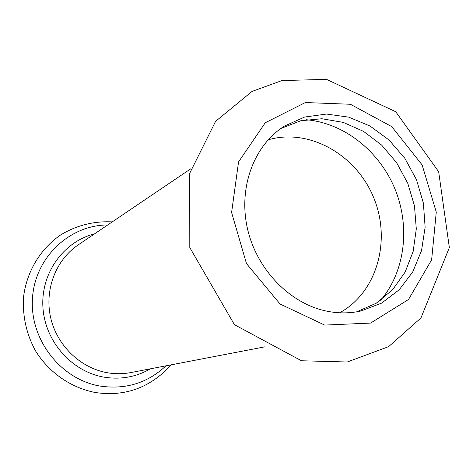 <?xml version="1.0" encoding="UTF-8"?>
<svg xmlns="http://www.w3.org/2000/svg" width="473" height="473" viewBox="0 0 473 473"><rect width="100%" height="100%" fill="white"/><g stroke="black" fill="none" stroke-linecap="round" stroke-linejoin="round"><path stroke-width="0.71" d="M356.713 311.813L376.177 303.276L392.608 289.736L405.142 272.093L413.154 251.423L416.299 228.908L414.46 205.802L407.785 183.347L396.652 162.73L381.628 145.075L363.506 131.358L343.232 122.383L321.894 118.747L300.704 120.769L280.891 128.473M326.305 311.057C338.124 313.504 349.648 313.487 360.881 311.003L381.569 303.152L399.188 289.801L412.746 271.898L421.526 250.619L425.121 227.253L423.394 203.171L416.5 179.74L404.835 158.284L389.048 140.02L369.998 126.013L348.749 117.15L326.512 114.052L304.612 117.05L284.415 126.096C254.161 145.116 238.221 187.16 247.355 228.134C256.401 269.113 289.529 303.418 326.305 311.057M324.667 325.075L370.59 323.077L408.53 299.48L431.63 259.848L436.272 212.087L422.117 164.906L391.762 126.628L350.41 104.267L305.363 102.54L265.241 122.773L238.552 161.943L231.604 212.483L246.486 263.603L280.046 304.003L324.667 325.075M380.647 300.302C405.201 271.419 410.458 226.514 394.849 188.697C379.186 150.899 343.747 122.82 305.972 119.716M339.632 312.789C377.105 292.415 391.543 240.249 373.611 197.478C356.098 154.535 309.029 127.799 268.114 139.842M107.702 224.953C69.348 225.012 34.659 257.696 32.436 298.806C29.787 339.862 61.07 379.665 100.252 386.098C125.765 389.758 147.665 383 165.958 365.83M94.547 233.845C63.701 241.573 40.826 273.022 42.907 307.078C44.769 341.134 71.612 371.618 103.924 377.129C120.621 379.837 136.1 377.07 150.367 368.828M190.962 168.666L78.193 244.902C55.968 259.854 44.356 289.559 50.599 317.424C56.807 345.296 80.239 367.959 107.14 372.689C115.17 374.096 123.116 374.048 130.98 372.553L264.655 346.875M301.478 360.763L234.437 324.685L189.797 247.574L189.708 173.278L215.593 121.342L252.074 91.413L281.873 80.587L326.465 79.346L395.747 111.746L438.654 171.693L449.35 247.586L420.946 317.968L388.617 346.65L347.265 361.993L301.478 360.763M112.237 221.89C93.843 220.974 76.667 225.302 60.715 234.874C40.554 248.715 26.855 271.283 23.65 296.293C22.296 315.55 26.24 333.719 35.487 350.8C48.831 372.417 70.684 387.694 95.038 392.46C124.795 397.018 150.225 387.795 171.332 364.801"/></g></svg>

